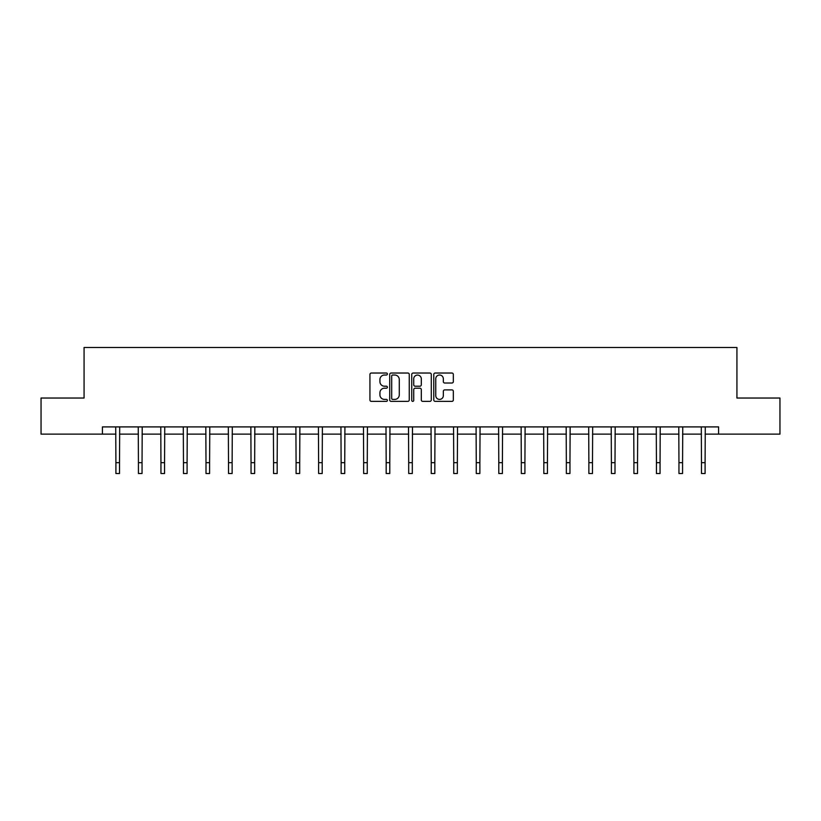 <?xml version="1.0" encoding="UTF-8"?>
<svg xmlns="http://www.w3.org/2000/svg" width="821" height="821" viewBox="0 0 821 821"><rect width="100%" height="100%" fill="white"/><g stroke="black" fill="none" stroke-linecap="round" stroke-linejoin="round"><path stroke-width="1.23" d="M387.399 374.027A0.995 0.995 0 0 0 386.414 373.032L371.349 373.032A1.416 1.416 0 0 0 369.932 374.448L369.932 399.96A1.416 1.416 0 0 0 371.349 401.377L386.414 401.377A0.995 0.995 0 0 0 387.399 400.381A0.995 0.995 0 0 0 386.414 399.396L384.464 399.396A4.536 4.536 0 0 1 379.928 394.86L379.928 392.736A4.536 4.536 0 0 1 384.464 388.2L386.414 388.2A0.995 0.995 0 0 0 387.399 387.204A0.995 0.995 0 0 0 386.414 386.209L384.464 386.209A4.536 4.536 0 0 1 379.928 381.683L379.928 379.548A4.536 4.536 0 0 1 384.464 375.023L386.414 375.023A0.995 0.995 0 0 0 387.399 374.027M451.919 383.027A1.416 1.416 0 0 0 453.336 381.611L453.336 374.448A1.416 1.416 0 0 0 451.919 373.032L435.192 373.032A1.416 1.416 0 0 0 433.775 374.448L433.775 399.96A1.416 1.416 0 0 0 435.192 401.377L451.919 401.377A1.416 1.416 0 0 0 453.336 399.96L453.336 391.319A1.416 1.416 0 0 0 451.919 389.893L444.756 389.893A1.416 1.416 0 0 0 443.34 391.319L443.34 395.599A3.787 3.787 0 0 1 439.553 399.396A3.787 3.787 0 0 1 435.756 395.599L435.756 378.809A3.787 3.787 0 0 1 439.553 375.023A3.787 3.787 0 0 1 443.34 378.809L443.34 381.611A1.416 1.416 0 0 0 444.756 383.027L451.919 383.027M102.409 434.124L41.05 434.124L41.05 398.031L84.07 398.031L84.07 347.499L736.93 347.499L736.93 398.031L779.95 398.031L779.95 434.124L718.591 434.124L718.591 426.91L102.409 426.91L102.409 434.124L115.905 434.124M409.258 374.448A1.416 1.416 0 0 0 407.842 373.032L391.124 373.032A1.416 1.416 0 0 0 389.708 374.448L389.708 399.96A1.416 1.416 0 0 0 391.124 401.377L407.842 401.377A1.416 1.416 0 0 0 409.258 399.96L409.258 374.448M413.158 373.032L429.876 373.032A1.416 1.416 0 0 1 431.292 374.448L431.292 399.96A1.416 1.416 0 0 1 429.876 401.377L422.723 401.377A1.416 1.416 0 0 1 421.306 399.96L421.306 389.616A1.416 1.416 0 0 0 419.89 388.2L415.139 388.2A1.416 1.416 0 0 0 413.722 389.616L413.722 400.381A0.995 0.995 0 0 1 412.727 401.377A0.995 0.995 0 0 1 411.742 400.381L411.742 374.448A1.416 1.416 0 0 1 413.158 373.032M119.517 434.124L138.431 434.124M142.043 434.124L160.947 434.124M164.559 434.124L183.473 434.124M187.085 434.124L205.999 434.124M209.601 434.124L228.515 434.124M232.127 434.124L251.041 434.124M254.654 434.124L273.567 434.124M277.17 434.124L296.083 434.124M299.696 434.124L318.61 434.124M322.212 434.124L341.125 434.124M344.738 434.124L363.652 434.124M367.264 434.124L386.178 434.124M389.78 434.124L408.694 434.124M412.306 434.124L431.22 434.124M434.822 434.124L453.736 434.124M457.348 434.124L476.262 434.124M479.875 434.124L498.788 434.124M502.39 434.124L521.304 434.124M524.917 434.124L543.83 434.124M547.433 434.124L566.346 434.124M569.959 434.124L588.873 434.124M592.485 434.124L611.399 434.124M615.001 434.124L633.915 434.124M637.527 434.124L656.441 434.124M660.053 434.124L678.957 434.124M682.569 434.124L701.483 434.124M705.095 434.124L718.591 434.124M392.684 375.023A0.995 0.995 0 0 0 391.689 376.008L391.689 398.401A0.995 0.995 0 0 0 392.684 399.396L394.737 399.396A4.536 4.536 0 0 0 399.273 394.86L399.273 379.548A4.536 4.536 0 0 0 394.737 375.023L392.684 375.023M421.306 378.881A3.787 3.787 0 0 0 417.52 375.084A3.787 3.787 0 0 0 413.722 378.881L413.722 384.792A1.416 1.416 0 0 0 415.139 386.209L419.89 386.209A1.416 1.416 0 0 0 421.306 384.792L421.306 378.881M115.72 426.91L115.905 462.664L119.517 462.664L119.702 426.91M115.905 462.664L115.905 473.501L119.517 473.501L119.517 462.664M138.246 426.91L138.431 462.664L142.043 462.664L142.218 426.91M138.431 462.664L138.431 473.501L142.043 473.501L142.043 462.664M160.772 426.91L160.947 462.664L164.559 462.664L164.744 426.91M160.947 462.664L160.947 473.501L164.559 473.501L164.559 462.664M183.288 426.91L183.473 462.664L187.085 462.664L187.27 426.91M183.473 462.664L183.473 473.501L187.085 473.501L187.085 462.664M205.814 426.91L205.999 462.664L209.601 462.664L209.786 426.91M205.999 462.664L205.999 473.501L209.601 473.501L209.601 462.664M228.33 426.91L228.515 462.664L232.127 462.664L232.312 426.91M228.515 462.664L228.515 473.501L232.127 473.501L232.127 462.664M250.857 426.91L251.041 462.664L254.654 462.664L254.828 426.91M251.041 462.664L251.041 473.501L254.654 473.501L254.654 462.664M273.383 426.91L273.567 462.664L277.17 462.664L277.354 426.91M273.567 462.664L273.567 473.501L277.17 473.501L277.17 462.664M295.899 426.91L296.083 462.664L299.696 462.664L299.881 426.91M296.083 462.664L296.083 473.501L299.696 473.501L299.696 462.664M318.425 426.91L318.61 462.664L322.212 462.664L322.396 426.91M318.61 462.664L318.61 473.501L322.212 473.501L322.212 462.664M340.941 426.91L341.125 462.664L344.738 462.664L344.923 426.91M341.125 462.664L341.125 473.501L344.738 473.501L344.738 462.664M363.467 426.91L363.652 462.664L367.264 462.664L367.439 426.91M363.652 462.664L363.652 473.501L367.264 473.501L367.264 462.664M385.993 426.91L386.178 462.664L389.78 462.664L389.965 426.91M386.178 462.664L386.178 473.501L389.78 473.501L389.78 462.664M408.509 426.91L408.694 462.664L412.306 462.664L412.491 426.91M408.694 462.664L408.694 473.501L412.306 473.501L412.306 462.664M431.035 426.91L431.22 462.664L434.822 462.664L435.007 426.91M431.22 462.664L431.22 473.501L434.822 473.501L434.822 462.664M453.561 426.91L453.736 462.664L457.348 462.664L457.533 426.91M453.736 462.664L453.736 473.501L457.348 473.501L457.348 462.664M476.077 426.91L476.262 462.664L479.875 462.664L480.059 426.91M476.262 462.664L476.262 473.501L479.875 473.501L479.875 462.664M498.604 426.91L498.788 462.664L502.39 462.664L502.575 426.91M498.788 462.664L498.788 473.501L502.39 473.501L502.39 462.664M521.119 426.91L521.304 462.664L524.917 462.664L525.101 426.91M521.304 462.664L521.304 473.501L524.917 473.501L524.917 462.664M543.646 426.91L543.83 462.664L547.433 462.664L547.617 426.91M543.83 462.664L543.83 473.501L547.433 473.501L547.433 462.664M566.172 426.91L566.346 462.664L569.959 462.664L570.143 426.91M566.346 462.664L566.346 473.501L569.959 473.501L569.959 462.664M588.688 426.91L588.873 462.664L592.485 462.664L592.67 426.91M588.873 462.664L588.873 473.501L592.485 473.501L592.485 462.664M611.214 426.91L611.399 462.664L615.001 462.664L615.186 426.91M611.399 462.664L611.399 473.501L615.001 473.501L615.001 462.664M633.73 426.91L633.915 462.664L637.527 462.664L637.712 426.91M633.915 462.664L633.915 473.501L637.527 473.501L637.527 462.664M656.256 426.91L656.441 462.664L660.053 462.664L660.228 426.91M656.441 462.664L656.441 473.501L660.053 473.501L660.053 462.664M678.782 426.91L678.957 462.664L682.569 462.664L682.754 426.91M678.957 462.664L678.957 473.501L682.569 473.501L682.569 462.664M701.298 426.91L701.483 462.664L705.095 462.664L705.28 426.91M701.483 462.664L701.483 473.501L705.095 473.501L705.095 462.664"/></g></svg>
